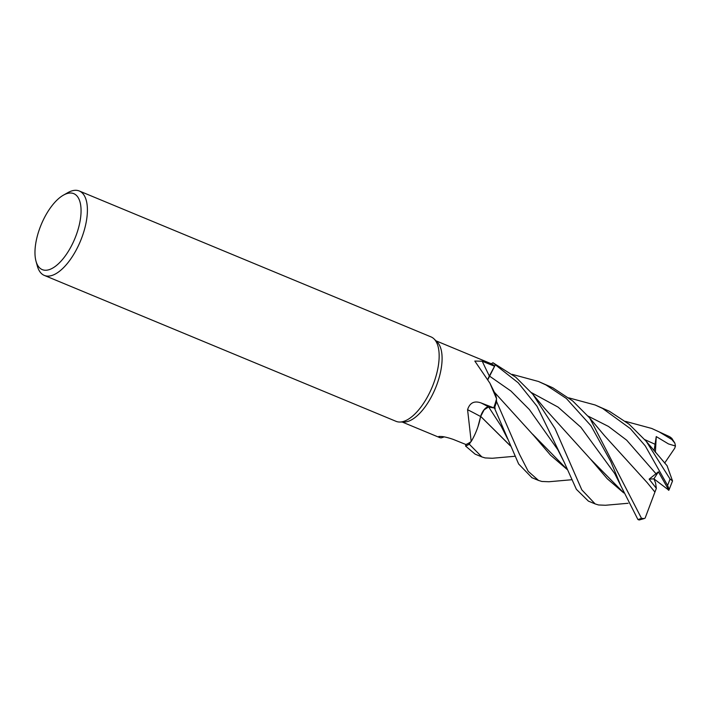 <?xml version="1.0" encoding="UTF-8"?>
<svg xmlns="http://www.w3.org/2000/svg" width="711" height="711" viewBox="0 0 711 711"><rect width="100%" height="100%" fill="white"/><g stroke="black" fill="none" stroke-linecap="round" stroke-linejoin="round"><path stroke-width="1.07" d="M492.972 362.726L492.919 362.752A45.637 20.219 112.5 0 1 493.807 363.374A45.637 20.219 112.5 0 1 495.336 364.832L489.417 376.039L495.363 364.787L518.203 382.776L537.054 406.31L564.17 462.177L576.39 489.328L588.415 501.131L595.151 503.921L581.802 489.843L555.042 428.591L532.806 394.241L515.759 377.194L492.972 362.726A45.691 20.246 112.5 0 1 493.834 363.321A45.691 20.246 112.5 0 1 495.363 364.787M491.025 363.65A43.975 19.481 112.5 0 1 491.052 363.668A43.975 19.481 112.5 0 1 491.283 363.765A43.975 19.481 112.5 0 1 493.096 364.859A43.975 19.481 112.5 0 1 494.563 366.254L489.346 375.995A771.124 636.203 10.1 0 1 482.227 361.215L494.563 366.254M444.277 436.865L441.229 437.869L440.02 437.718L438.794 436.501M63.403 195.161L67.785 192.681A45.691 20.246 112.5 0 1 79.312 191.001L431.062 336.916A45.691 20.246 112.5 0 1 433.177 338.16A45.691 20.246 112.5 0 1 434.137 339.005A45.691 20.246 112.5 0 1 432.252 386.882A45.691 20.246 112.5 0 1 399.698 422.032A45.691 20.246 112.5 0 1 396.045 421.33L44.295 275.406A45.691 20.246 112.5 0 1 42.18 274.17A45.691 20.246 112.5 0 1 37.345 266.056L36.003 261.204A41.122 18.219 112.5 0 1 41.194 224.649A41.122 18.219 112.5 0 1 63.403 195.161A41.122 18.219 112.5 0 1 75.686 194.761A41.122 18.219 112.5 0 1 72.833 243.126A41.122 18.219 112.5 0 1 40.358 268.5A41.122 18.219 112.5 0 1 36.003 261.204M79.312 191.001A45.691 20.246 112.5 0 1 81.427 192.237A45.691 20.246 112.5 0 1 79.419 243.482A45.691 20.246 112.5 0 1 44.295 275.406M489.906 383.158L494.892 393.263A34.928 15.473 112.5 0 1 496.545 398.764L489.906 383.158L474.815 361.055L482.227 361.215M487.924 379.265A9.865 4.373 112.5 0 1 489.346 375.995M496.545 398.764A43.975 19.481 112.5 0 1 496.394 399.351A43.975 19.481 112.5 0 1 493.727 407.856L488.724 406.941A771.124 105.663 43.5 0 0 481.187 402.986L493.727 407.856M487.986 379.381L495.336 364.832A45.628 20.219 112.5 0 0 493.807 363.374A45.628 20.219 112.5 0 0 492.919 362.752L491.283 363.765M489.381 376.021L487.959 379.327M510.347 445.859L480.716 416.433L477.979 426.662L480.663 416.335L478.716 424.343A34.928 15.473 112.5 0 0 480.583 416.504A773.239 105.948 43.5 0 0 467.58 409.696C469.784 402.746 474.317 400.506 481.187 402.986M478.716 424.343A34.928 15.473 112.5 0 1 471.189 441.504L467.58 409.696M480.583 416.504A9.865 4.373 112.5 0 1 488.724 406.941M471.189 441.504A43.975 19.481 112.5 0 1 470.842 441.762A43.975 19.481 112.5 0 1 465.909 444.517L453.316 439.425C446.161 436.963 441.255 436.039 438.607 436.652A773.239 581.98 110.8 0 1 439.238 436.403M571.422 479.765L548.919 481.747L541.862 481.463L538.538 480.44L528.264 471.384L519.403 454.116L496.58 401.599L496.394 399.351L496.58 401.519A45.637 20.219 112.5 0 1 494.447 408.016L518.639 463.99L531.944 477.703M496.58 401.599A45.691 20.246 112.5 0 1 494.474 408.025L488.697 407.03C485.515 407.252 482.805 410.451 480.565 416.646M465.892 444.526L465.581 446.046A45.628 20.219 112.5 0 0 469.322 444.099A45.637 20.219 112.5 0 1 465.581 446.046L475.099 454.125L481.88 456.933L469.269 444.179L470.842 441.753M501.148 426.156L488.715 407.056L495.291 408.158L488.608 407.048M488.457 407.03L484.138 409.82M484.111 409.847L480.689 416.379L510.285 445.69M434.137 339.005L437.265 342.124A43.975 19.481 112.5 0 1 435.452 388.206A43.975 19.481 112.5 0 1 404.115 422.041L399.698 422.032M552.758 387.762L538.467 381.478L545.95 384.944L566.347 398.462L590.948 425.729L610.705 461.386L620.845 485.809L637.909 519.501L639.118 519.999L644.166 518.595L641.473 518.292L589.739 418.032L572.639 400.897L552.758 387.762M512.124 374.341L538.467 381.478M667.069 465.714L672.535 480.938L670.038 479.001L646.192 441.264L629.182 424.289L609.371 411.251L595.134 404.986L602.679 408.478L630.328 428.6L645.268 445.913L667.576 485.373C668.962 488.617 669.273 490.243 668.5 490.261M568.809 397.867L595.134 404.986M628.106 503.272L605.452 505.263L598.511 504.961L595.151 503.921M625.502 421.365L651.747 428.466L659.346 431.986L671.833 439.505L674.855 443.104L675.45 446.01L668.491 443.931L656.253 436.572L654.058 450.792M674.855 443.104L671.797 438.314L669.789 436.776L651.747 428.466M514.808 456.275L492.305 458.266L485.133 457.928L481.88 456.933M494.447 408.016A45.628 20.219 112.5 0 0 496.58 401.519L496.394 399.351M654.938 492.03L645.126 518.088L644.166 518.595M654.947 492.101L647.099 482.547L604.688 435.87L590.397 418.841M672.535 480.938L668.882 490.226L658.395 471.828L649.152 479.143L656.342 488.35L654.938 492.065L646.797 482.174M567.076 469.411L550.536 455.182L533.81 435.63L494.349 392.179M567.014 469.251L532.655 434.199M623.663 492.759L590.486 459.102M623.734 492.919L607.247 478.734L590.583 459.217L544.448 408.185L532.806 394.232M656.342 488.35L655.569 482.911L653.916 478.841L649.152 479.143M469.269 444.179A45.691 20.246 112.5 0 1 465.572 446.09M656.253 436.572L655.382 452.374M675.45 446.01L674.721 448.241L664.643 463.065M668.882 490.226L653.916 478.841L658.395 471.828M669.789 436.776A45.691 20.246 112.5 0 1 671.833 439.505M656.182 473.953L626.675 440.171L608.465 426.44L588.157 416.148M564.17 462.177L557.824 449.734L529.402 409.58L510.933 391.032L489.417 376.039M655.302 444.375L644.833 439.656M501.139 426.147L507.645 438.945M620.845 485.809L614.713 473.553L580.851 427.231L558.073 407.119L531.437 392.623M641.473 518.292A45.691 20.246 112.5 0 1 637.909 519.501M670.038 479.001A45.691 20.246 112.5 0 1 667.576 485.373M491.052 363.668L435.932 340.8M440.02 437.718L402.23 422.041M667.078 465.705L646.192 441.264M531.73 477.614L538.538 480.44"/></g></svg>
